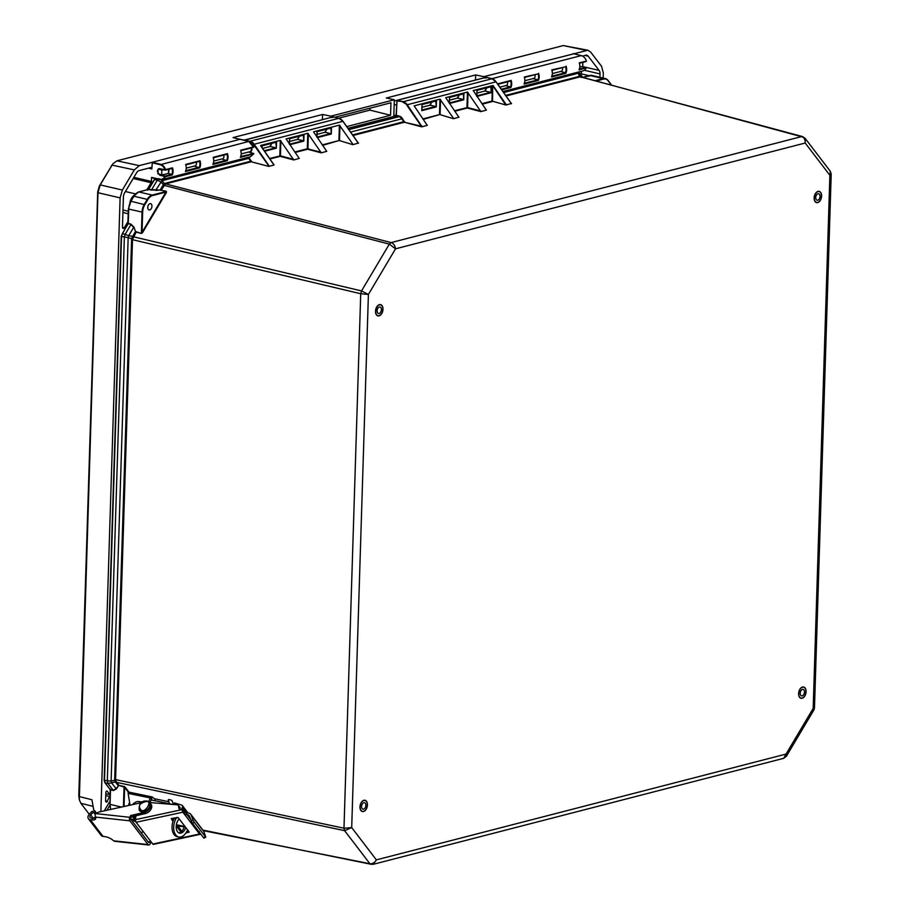 <?xml version="1.0" encoding="UTF-8"?>
<svg xmlns="http://www.w3.org/2000/svg" width="910" height="910" viewBox="0 0 910 910"><rect width="100%" height="100%" fill="white"/><g stroke="black" fill="none" stroke-linecap="round" stroke-linejoin="round"><path stroke-width="1.36" d="M363.545 811.322A5.585 3.458 -76.8 0 1 362.442 811.345A5.585 3.458 -76.8 0 1 360.178 805.976A5.585 3.458 -76.8 0 1 363.886 800.504A5.585 3.458 -76.8 0 1 364.99 800.481A5.585 3.458 -76.8 0 1 367.242 805.839A5.585 3.458 -76.8 0 1 363.545 811.322M363.613 809.138A3.321 2.059 103.2 0 0 365.809 805.873A3.321 2.059 103.2 0 0 364.466 802.677A3.321 2.059 103.2 0 0 363.818 802.688A3.321 2.059 103.2 0 0 361.611 805.953A3.321 2.059 103.2 0 0 362.953 809.149A3.321 2.059 103.2 0 0 363.613 809.138M168.714 169.294A2.878 2.15 75.5 0 1 168.555 172.138L168.691 169.305M163.72 169.829A17.062 4.334 -177.4 0 1 161.866 170.09L161.65 174.822A17.062 4.334 2.6 0 0 168.521 173.048L168.555 172.138M161.866 170.09L158.124 169.124L157.908 173.867L161.65 174.822M507.382 81.843A2.923 2.173 75.5 0 1 506.119 85.585A2.923 2.173 75.5 0 1 505.744 85.631M534.864 74.745A2.923 2.173 75.5 0 1 533.601 78.487A2.923 2.173 75.5 0 1 533.226 78.533M168.748 169.294A2.923 2.173 75.5 0 1 168.555 172.218M196.23 162.196A2.923 2.173 75.5 0 1 194.968 165.927A2.923 2.173 75.5 0 1 194.592 165.984M129.914 202.589A9.271 5.744 -76.8 0 1 134.896 194.831M96.085 813.358L93.844 810.435L95.288 811.208L96.119 813.597M586.233 67.863L579.044 69.888L579.192 69.217L579.044 69.888A7.894 5.892 -104.5 0 0 579.841 66.498A7.894 5.892 -104.5 0 0 579.26 62.801L586.438 61.141M566.077 66.203A7.894 5.892 75.5 0 1 565.849 73.289L551.562 76.986L551.71 76.315L551.562 76.986A7.894 5.892 -104.5 0 0 552.359 73.596A7.894 5.892 -104.5 0 0 551.79 69.888L565.633 66.805A7.473 5.574 75.5 0 1 565.451 72.766L551.983 76.133M538.595 73.3A7.894 5.892 75.5 0 1 538.367 80.387L524.08 84.084L524.228 83.413L524.08 84.084A7.894 5.892 -104.5 0 0 524.877 80.694A7.894 5.892 -104.5 0 0 524.308 76.986L538.151 73.892A7.473 5.574 75.5 0 1 537.969 79.864L524.513 83.231M221.767 158.966L227.216 160.74L212.929 164.426L213.076 163.766M194.285 166.064L199.745 167.838L185.447 171.524L185.594 170.852M100.874 811.595L120.109 197.868L122.349 190.054L134.316 169.908L139.275 165.631L152.323 162.264L160.456 164.266A7.894 5.892 75.5 0 1 165.609 169.613L172.479 167.838A7.894 5.892 75.5 0 1 172.263 174.936L165.393 176.711A7.894 5.892 75.5 0 1 162.139 179.554L250.443 156.748L253.651 153.915L240.411 157.328L240.558 156.668M110.019 796.045A1.274 0.796 -76.8 0 1 109.757 796.568A12.785 7.928 103.2 0 0 107.38 801.278A1.274 0.796 -76.8 0 1 106.06 801.938L105.787 801.596A1.274 0.796 -76.8 0 1 105.583 800.777L105.833 792.519A1.274 0.796 -76.8 0 1 107.278 791.279L109.894 794.703A1.274 0.796 -76.8 0 1 110.053 795.021M112.885 163.789L99.406 185.913L97.711 191.828L78.795 795.624L79.306 799.663L97.984 192.715L100.225 184.901L112.885 163.789L116.946 160.82L563.301 45.568L587.905 50.243L590.658 52.075L601.556 66.305L603.341 73.084L603.182 78.067M89.237 814.245L80.853 803.291L79.306 799.663M128.014 221.517L124.306 227.762A1.706 1.058 -76.8 0 1 123.168 228.456A1.706 1.058 -76.8 0 1 122.463 227.079L123.407 197.015A5.54 3.435 -76.8 0 1 124.568 192.954L136.546 172.809A5.54 3.435 -76.8 0 1 139.116 170.591L150.798 167.576A1.706 1.058 -76.8 0 1 151.128 167.565A1.706 1.058 -76.8 0 1 151.845 168.942L152.323 162.264L240.229 139.253L248.885 141.448L253.992 146.806L253.697 147.352L248.794 141.448L233.028 137.592L322.584 114.467L330.842 116.162L394.326 99.77L386.306 98.007L475.668 74.938L483.813 76.668L587.905 50.243M134.088 820.865L132.405 821.298M78.795 795.624L79.068 796.512L91.887 799.742L93.844 810.435M95.493 817.043L94.128 817.737M562.335 67.658A2.923 2.173 75.5 0 1 561.072 71.389A2.923 2.173 75.5 0 1 560.708 71.446M223.712 155.098A2.923 2.173 75.5 0 1 222.45 158.84A2.923 2.173 75.5 0 1 222.074 158.886M396.294 115.069L393.825 115.706L394.326 99.77M330.842 116.162L330.808 117.39M165.154 170.113L159.944 168.725C158.704 168.259 157.839 169.146 157.328 171.376L159.739 175.209L164.835 176.517A7.473 5.574 75.5 0 1 159.705 179.225L151.572 177.405L151.447 181.454A1.706 1.058 -76.8 0 1 151.094 182.705L146.851 189.837M104.252 810.856L109.848 801.437M582.525 56.09L585.744 55.26A5.54 3.435 -76.8 0 1 586.836 55.237A5.54 3.435 -76.8 0 1 588.213 56.181L599.11 70.411A5.54 3.435 -76.8 0 1 600.043 73.938L599.929 77.304M334.778 117.276L390.959 102.773L390.561 115.274L346.676 126.604M483.813 76.668L491.935 78.658A7.894 5.892 75.5 0 1 494.778 80.296M491.935 78.658L581.251 55.601L573.118 53.599M475.509 80.023L475.668 74.938M394.28 101.033L396.942 100.35M322.424 119.551L322.584 114.467M243.277 140.026L243.88 139.878M505.619 85.665L510.351 86.882L501.228 89.248M497.542 83.902L511.113 80.398A7.894 5.892 75.5 0 1 510.897 87.485L510.351 86.882M510.647 81.001L497.827 84.311L510.681 80.99A7.473 5.574 75.5 0 1 510.487 86.962M560.571 71.481L565.315 72.698M565.497 66.805L552.029 70.32L565.497 66.805M533.089 78.567L537.833 79.796M538.015 73.903L524.558 77.407L538.015 73.903M167.929 173.355L171.853 174.401A7.473 5.574 -104.5 0 0 172.047 168.441L165.529 170.09M213.395 157.737L227.443 153.642A7.894 5.892 75.5 0 1 227.216 160.74M185.913 164.835L199.961 160.74A7.894 5.892 75.5 0 1 199.745 167.838M394.155 105.15L396.623 104.513M581.251 55.601A7.894 5.892 75.5 0 1 586.404 60.947M586.188 68.045A7.894 5.892 75.5 0 1 582.935 70.889L502.832 91.569M106.914 810.264L110.053 804.986M390.561 115.274L369.949 110.121L370.006 108.188M338.6 118.22L369.949 110.121M511.113 80.398L510.681 80.99M172.479 167.838L165.427 170.147L159.432 169.078A2.923 2.173 75.5 0 1 160.069 169.044M212.929 164.426A7.894 5.892 -104.5 0 0 213.725 161.047A7.894 5.892 -104.5 0 0 213.156 157.339L227.443 153.642M185.447 171.524A7.894 5.892 -104.5 0 0 186.243 168.145A7.894 5.892 -104.5 0 0 185.674 164.437L199.961 160.74M240.411 157.328A7.894 5.892 -104.5 0 0 241.207 153.949A7.894 5.892 -104.5 0 0 240.638 150.241L253.879 146.817M248.726 152.004L253.651 153.483M253.651 153.585L240.831 156.486M131.506 816.793L130.585 815.576L129.777 817.294A2.559 1.479 96.2 0 0 129.391 819.205A2.559 1.479 96.2 0 0 129.891 820.831L148.023 844.548A2.559 1.479 96.2 0 0 148.739 845.003A2.559 1.479 96.2 0 0 150.127 843.911L150.946 842.205L150.013 840.999L149.536 842A1.274 0.739 -83.8 0 1 148.489 842.33L131.085 819.569A1.274 0.739 -83.8 0 1 131.029 817.806L131.506 816.793L145.281 813.586A6.643 4.641 -37.4 0 0 150.776 809.604A6.643 4.641 -37.4 0 0 151.06 804.258L150.127 803.052A6.643 4.641 -37.4 0 0 149.103 802.165M141.334 802.677L99.179 811.97A5.107 3.572 -37.4 0 0 96.073 813.631L95.402 813.938A2.559 1.479 96.2 0 0 95.175 815.485A2.559 1.479 96.2 0 0 95.175 815.587L95.516 817.1L129.891 820.831M91.91 819.956L90.352 819.785A4.686 3.276 142.6 0 1 88.452 818.807A4.686 3.276 142.6 0 1 89.464 813.995L92.149 811.242L93.377 812.13L90.693 814.882A2.559 1.786 -37.4 0 0 90.147 817.51A2.559 1.786 -37.4 0 0 91.182 818.044L92.74 818.215L91.91 819.956A7.962 3.367 -154.6 0 0 95.641 818.852A7.962 3.367 -154.6 0 0 95.516 817.1M148.023 844.548L113.648 840.817A7.962 3.367 -154.6 0 0 104.627 836.586L103.069 836.415L90.352 819.785M92.74 818.215A7.962 3.367 -154.6 0 0 95.755 817.84M88.452 818.807L101.169 835.426A4.686 3.276 -37.4 0 0 103.069 836.415M113.648 840.817L114.819 841.272L113.648 840.817M130.585 815.576L144.36 812.38A6.643 4.641 -37.4 0 0 149.854 808.398A6.643 4.641 -37.4 0 0 150.127 803.052M95.243 814.564L93.377 812.13M140.948 832.468L143.484 831.899M146.578 801.426C152.596 801.039 145.429 812.983 141.278 810.321C137.615 806.055 139.378 803.086 146.578 801.426M182.216 809.582L135.465 819.648A1.922 0.762 77.9 0 0 135.613 821.15A1.922 0.762 77.9 0 0 136.113 822.265L182.876 812.209A1.922 0.762 -102.1 0 1 182.364 811.083A1.922 0.762 -102.1 0 1 182.216 809.582L181.932 809.479A3.958 2.764 142.6 0 1 179.156 808.717A3.958 2.764 142.6 0 1 178.747 807.079L178.735 807.238A3.958 2.764 -37.4 0 0 178.326 805.589A3.958 2.764 -37.4 0 0 177.075 804.815A3.958 2.764 -37.4 0 0 176.642 804.747L149.615 802.518M190.497 819.239L187.028 814.712A3.833 2.684 142.6 0 1 187.835 814.78A3.833 2.684 142.6 0 1 189.052 815.531A3.833 2.684 142.6 0 1 189.325 816.042L192.431 823.334L194.274 822.321L192.977 819.944L191.134 820.957M182.876 812.209L184.013 813.699L184.207 811.993A1.922 1.137 -173.4 0 0 184.787 812.448L187.608 812.96A5.96 4.163 142.6 0 1 188.848 813.074A5.96 4.163 142.6 0 1 190.736 814.234A5.96 4.163 142.6 0 1 191.168 815.019L192.977 819.944M187.028 814.712L184.013 813.699L199.529 833.992L152.778 844.048L136.113 822.265M185.822 833.059L189.155 831.922L178.132 817.521L171.296 818.579L172.934 821.593M176.221 825.893L180.919 832.024M198.391 832.502L199.244 831.353M200.484 833.856A1.922 0.762 -102.1 0 1 200.109 834.333L153.358 844.389A1.922 0.762 -102.1 0 1 152.778 844.048M135.465 819.648L135.897 815.861A6.643 4.641 -37.4 0 1 134.919 815.997M200.109 834.333A1.922 0.762 -102.1 0 1 199.529 833.992M186.96 831.16L188.336 830.864M172.013 818.42L173.423 820.263M176.472 824.244L181.807 831.239M142.472 801.926L137.535 801.517A6.643 4.641 -37.4 0 0 132.598 804.611M184.207 811.993L182.239 809.411M184.207 826.689L177.939 826.166M178.326 805.589L179.259 806.806A3.958 2.764 142.6 0 1 179.668 808.273M178.747 807.079L179.679 808.285A3.958 2.764 -37.4 0 0 179.736 809.229M135.749 817.214A6.643 4.641 142.6 0 1 132.871 816.475M190.736 814.234L203.453 830.864A5.96 4.163 142.6 0 1 203.886 831.649L205.774 837.154L203.931 838.167L192.431 823.334M205.774 837.154L194.274 822.321M379.072 315.656A5.585 3.458 -76.8 0 1 377.968 315.679A5.585 3.458 -76.8 0 1 375.716 310.321A5.585 3.458 -76.8 0 1 379.413 304.839A5.585 3.458 -76.8 0 1 380.516 304.816A5.585 3.458 -76.8 0 1 382.769 310.185A5.585 3.458 -76.8 0 1 379.072 315.656M379.345 307.023A3.321 2.059 -76.8 0 1 380.005 307.011A3.321 2.059 -76.8 0 1 381.347 310.208A3.321 2.059 -76.8 0 1 379.14 313.472A3.321 2.059 -76.8 0 1 378.48 313.484A3.321 2.059 -76.8 0 1 377.138 310.287A3.321 2.059 -76.8 0 1 379.345 307.023M817.703 202.395A5.585 3.458 -76.8 0 1 816.6 202.418A5.585 3.458 -76.8 0 1 814.348 197.049A5.585 3.458 -76.8 0 1 818.044 191.566A5.585 3.458 -76.8 0 1 819.148 191.555A5.585 3.458 -76.8 0 1 821.4 196.913A5.585 3.458 -76.8 0 1 817.703 202.395M817.976 193.762A3.321 2.059 -76.8 0 1 818.636 193.75A3.321 2.059 -76.8 0 1 819.978 196.935A3.321 2.059 -76.8 0 1 817.771 200.2A3.321 2.059 -76.8 0 1 817.112 200.223A3.321 2.059 -76.8 0 1 815.769 197.026A3.321 2.059 -76.8 0 1 817.976 193.762M149.945 203.658A3.242 2.013 -76.8 0 1 150.594 203.647A3.242 2.013 -76.8 0 1 151.902 206.752A3.242 2.013 -76.8 0 1 149.752 209.937A3.242 2.013 -76.8 0 1 149.115 209.948A3.242 2.013 -76.8 0 1 147.807 206.832A3.242 2.013 -76.8 0 1 149.945 203.658M484.768 90.943L486.918 87.804M457.286 98.041L459.436 94.89M429.804 105.139L431.954 101.988M326.986 129.095L324.836 132.246M299.504 136.193L297.354 139.344M272.022 143.291L269.872 146.442M110.44 789.755L110.201 788.913L110.44 789.755L113.238 790.289L110.508 790.028L105.139 782.793L104.491 780.359L111.122 781.178L111.577 782.896L107.96 783.396L113.238 790.289L116.036 788.72L118.505 785.819L116.4 788.947L113.306 790.562M395.52 248.817L389.321 244.142L361.532 290.927L368.402 294.465L360.724 293.737L343.98 828.225L351.704 827.588L344.617 830.671L369.915 863.738C372.554 864.011 374.704 862.726 376.376 859.87L373.111 864.341L783.646 758.337L786.058 754.071L786.365 756.29L813.938 709.88L813.176 708.424L814.473 708.048L831.205 174.049L829.886 175.3L830.318 171.296L805.111 138.32L805.202 143.029C805.316 139.662 804.144 137.512 801.699 136.568L391.107 242.595C393.609 243.527 395.088 245.598 395.52 248.817L368.402 294.465L351.704 827.588L376.376 859.87L786.058 754.071L813.176 708.424L829.886 175.3L805.202 143.029L395.52 248.817M142.517 232.676L142.017 232.368L165.927 192.112L166.428 192.431L142.517 232.676L141.3 233.472L136.216 232.061L132.507 239.557L115.581 779.517L116.218 781.792L118.88 785.307L118.141 785.592L115.479 782.122L344.617 830.671L343.98 828.225L114.671 779.415L131.586 239.466L360.724 293.737L361.532 290.927L133.417 236.771L132.587 236.395L135.499 231.493L141.3 233.472M458.97 117.174L453.442 118.721L440.087 114.626L453.442 118.721M427.37 125.33L421.717 126.854L404.324 122.247L352.83 135.544M358.244 143.097L352.864 144.69L339.51 140.595L352.864 144.69M326.792 151.299L321.264 152.857L307.614 149.24L295.113 152.47M299.31 158.397L293.782 159.955L280.132 156.338L269.929 158.977M261.045 146.294L274.001 165.063L268.655 166.382L251.262 161.775L165.609 183.9L161.104 190.156L148.432 189.485L147.75 190.167L148.637 189.325L151.299 190.122M511.306 103.581L505.71 104.968L491.969 101.067L481.913 103.672M486.452 110.076L480.924 111.623L467.262 108.017L454.761 111.247M148.432 189.485L138.889 191.953L152.22 195.081L166.143 191.487L161.104 190.156L166.337 191.316L165.927 192.112L152.539 195.57A10.226 6.347 103.2 0 0 147.784 199.688L147.272 199.37L144.292 204.386A10.647 6.609 -76.8 0 0 142.051 212.201L141.391 233.153L142.017 232.368L142.654 212.212L128.719 209.072L128.264 223.428L131.051 224.201L133.998 227.238L135.499 231.493L133.998 227.238M486.065 109.7L473.223 90.568L492.708 85.54L505.71 104.968M511.431 103.751L495.995 81.82L407.236 104.741L422.103 126.82M426.983 124.954L414.141 105.833L439.962 99.156L453.373 118.141M458.594 116.799L445.741 97.666L467.444 92.058L480.924 111.623M511.579 103.649L510.578 103.114M581.479 77.395L579.693 76.349L581.479 77.395L579.841 76.929L505.892 96.028M155.86 190.429L160.149 189.985L163.061 185.083L389.321 244.142L391.107 242.595L165.609 183.9L164.949 183.376L250.614 161.252A1.274 0.955 -104.5 0 0 251.262 161.775L268.655 166.382M358.369 143.268L342.933 121.337L254.174 144.258L253.674 144.588L269.041 166.337M260.829 145.418L280.314 140.39L293.782 159.955M298.935 158.021L286.081 138.9L307.796 133.292L321.264 152.857M326.417 150.923L313.563 131.802L339.396 125.125L352.796 144.11M358.517 143.177L357.516 142.631M421.774 125.853L421.717 126.854M128.549 792.485L124.624 787.366L125.148 787.093L129.095 792.246M124.033 806.499L124.624 787.366L118.88 785.307L124.056 786.558L123.43 806.624M132.598 238.989L131.7 238.704L132.405 236.748L133.281 237.032M164.096 185.174L160.695 181.852L157.305 180.169L151.492 189.951L155.769 190.133L161.946 180.771L164.517 183.558L163.061 185.083M165.29 184.036L164.949 183.376M463.338 93.889L463.747 99.804L463.941 93.73L449.472 97.472L449.29 103.296M436.459 100.828L422.001 104.559L421.808 110.633L436.265 106.902L436.459 100.828M492.708 85.54L492.56 101.488L482.243 104.15M490.82 86.791L491.229 92.706L491.411 86.632L476.954 90.374L476.772 96.198M251.831 147.841L250.477 152.448M248.657 157.202L251.126 160.945A0.853 0.637 -104.5 0 0 251.558 161.298M330.887 128.094L331.297 134.009L331.479 127.935L317.021 131.666L316.851 137.057M303.405 135.192L303.815 141.107L304.008 135.033L289.539 138.764L289.38 144.144M275.923 142.278L276.333 148.205L276.526 142.131L262.069 145.862L262.012 147.488M260.624 145.645L261.102 146.442L260.624 145.645M402.891 102.193L407.236 104.741A8.099 6.04 75.5 0 0 403.175 101.704L396.931 100.874L396.316 115.911L347.916 128.412M129.573 805.27L128.719 804.167L129.629 802.654M128.719 804.167L129.914 804.451M116.218 781.792L115.479 782.122M115.65 780.086L114.74 780.188L115.32 781.872L111.577 782.896L116.4 788.947M131.586 239.466L131.7 238.704L128.162 237.646L128.719 235.667L132.587 236.395M131.051 224.201L128.185 223.746L122.338 233.597L128.719 235.667L133.622 227.42L130.96 224.508L125.171 234.268L124.363 237.078L107.323 780.962L107.96 783.396L105.116 782.793L104.877 781.952L105.116 782.793M463.167 99.383L457.491 98.098M435.856 100.987L436.265 106.902M476.738 95.88L476.76 96.449L476.738 95.88M486.361 77.691L485.144 78.089M578.578 72.004L579.715 73.653L577.793 72.208M160.99 179.691L161.946 180.771L248.771 158.351A5.323 3.97 -104.5 0 0 247.998 157.373M343.024 121.474L342.933 121.337A8.099 6.04 -104.5 0 0 338.873 118.311L250.113 141.232L243.982 140.276M303.235 140.686L297.559 139.389M333.299 117.219L332.082 117.618M114.671 779.415L114.74 780.188L111.122 781.178L128.162 237.646L121.531 236.407L104.491 780.359M421.921 110.03L435.674 106.481L430.009 105.196M476.885 95.846L490.638 92.285L484.973 91M339.043 118.357L333.037 116.878L243.869 140.402M316.953 137.137L330.705 133.588L325.041 132.303M264.253 150.753L275.753 147.784L270.077 146.487M122.338 233.597L121.531 236.407M155.223 178.531L148.637 189.325M133.201 819.5L136.125 821.719M135.863 821.832L133.076 819.535M579.886 67.158A17.062 4.334 2.6 0 0 579.932 67.147A17.062 4.334 2.6 0 0 582.718 66.089L582.889 62.346M802.176 698.05A5.585 3.458 -76.8 0 1 801.062 698.072A5.585 3.458 -76.8 0 1 798.809 692.715A5.585 3.458 -76.8 0 1 802.506 687.232A5.585 3.458 -76.8 0 1 803.621 687.209A5.585 3.458 -76.8 0 1 805.873 692.578A5.585 3.458 -76.8 0 1 802.176 698.05M802.438 689.427A3.321 2.059 -76.8 0 1 803.098 689.405A3.321 2.059 -76.8 0 1 804.44 692.601A3.321 2.059 -76.8 0 1 802.245 695.866A3.321 2.059 -76.8 0 1 801.585 695.877A3.321 2.059 -76.8 0 1 800.243 692.681A3.321 2.059 -76.8 0 1 802.438 689.427M179.679 808.956L179.691 808.933A2.559 1.786 -37.4 0 0 179.748 806.965A2.559 1.786 -37.4 0 0 179.008 806.487M176.711 817.408L176.051 818.556A11.932 7.303 101.7 0 0 173.696 827.361A11.932 7.303 101.7 0 0 178.815 837.018A11.932 7.303 101.7 0 0 186.413 832.115L187.642 829.954M178.815 837.018L177.166 836.665A11.932 7.303 -78.3 0 1 172.047 827.008A11.932 7.303 -78.3 0 1 174.401 818.215L174.606 817.862M178.815 832.866A7.985 4.891 101.7 0 0 184.423 825.745M185.731 827.463A7.985 4.891 -78.3 0 1 179.611 833.151A7.985 4.891 -78.3 0 1 176.187 826.689A7.985 4.891 -78.3 0 1 179.19 818.898M172.399 804.394L151.367 799.913L150.525 797.638A2.559 1.57 -78.3 0 1 151.947 796.91A2.559 1.57 -78.3 0 1 152.402 797.137L152.63 797.353A2.559 0.944 -150.3 0 0 155.508 798.969L168.839 801.733M174.606 802.938L181.522 805.077A2.559 1.786 142.6 0 1 182.375 805.589A2.559 1.786 142.6 0 1 182.319 807.557L181.17 809.57M152.198 799.901L151.367 799.913L149.684 802.518M130.039 805.168L128.06 792.974A2.559 1.57 101.7 0 1 129.47 792.246L151.947 796.91M150.525 797.638L148.569 801.71M169.271 802.825L168.68 803.621L169.271 802.825L168.293 800.368A1.274 0.694 41.4 0 1 168.327 799.731A1.274 0.694 41.4 0 1 168.896 799.606L170.875 800.015A1.274 0.694 41.4 0 1 172.252 801.198L173.56 804.497M135.67 817.874A6.814 4.766 142.6 0 1 132.428 816.577L133.213 817.612A6.814 4.766 -37.4 0 0 135.544 818.989M397.34 100.271L403.175 101.704L491.935 78.783L486.099 77.35L397.34 100.271M160.649 174.561L160.035 174.72A2.923 2.173 75.5 0 1 159.023 174.151M157.987 172.149A2.923 2.173 75.5 0 1 157.93 171.376A2.923 2.173 75.5 0 1 158.056 170.568M159.739 175.209L165.131 176.039L165.393 176.711L165.131 176.039L171.717 174.333M109.894 794.703L105.799 793.736M122.349 190.054L100.225 184.901L99.406 185.913M97.711 191.828L97.984 192.715L120.109 197.868M134.316 169.908L111.998 165.108L111.179 166.12M139.275 165.631L116.946 160.82M585.892 50.3L563.301 45.568M92.661 806.271L80.853 803.291M152.038 162.742L160.16 164.744L248.794 141.448M95.937 812.619L94.356 810.548M585.835 67.465L581.956 66.475L585.653 67.442L579.465 69.035M579.511 63.188L585.835 61.561M226.817 160.217A7.473 5.574 -104.5 0 0 226.999 154.245L213.406 157.76M226.681 160.137L213.361 163.584M199.335 167.315A7.473 5.574 -104.5 0 0 199.529 161.343L185.924 164.858M199.199 167.235L185.879 170.682M240.877 150.639L253.697 147.352L240.877 150.662M584.334 70.252L600.043 73.938M581.365 73.881L581.445 71.264M582.093 66.419L599.11 70.411M585.05 55.43L588.213 56.181M148.523 168.157L151.845 168.942M151.447 181.454L133.861 177.325M160.16 164.744A7.473 5.574 75.5 0 1 165.04 169.806L159.944 168.725M122.463 227.329L124.306 227.762M122.918 212.496L128.264 213.759M133.167 178.496L151.094 182.705M159.819 179.532L151.833 177.757M105.583 800.857L107.38 801.278M109.757 796.568L105.742 795.624M106.572 791.108L107.278 791.279M510.897 87.485L501.66 89.874M151.754 177.757L162.139 179.554A7.894 5.892 75.5 0 1 159.978 179.577L159.705 179.225M96.085 813.324L93.946 810.537M129.777 817.294L96.073 813.631M90.693 814.882L93.275 818.261M148.125 841.852L149.536 842M144.36 812.38L145.281 813.586M149.468 802.597A6.393 4.47 142.6 0 1 149.558 802.722A6.393 4.47 142.6 0 1 148.41 809.035A6.393 4.47 142.6 0 1 141.425 811.731A6.393 4.47 142.6 0 1 139.412 810.48A6.393 4.47 142.6 0 1 139.321 810.366M147.352 801.232A6.393 4.47 142.6 0 1 149.376 802.483A6.393 4.47 142.6 0 1 148.228 808.785A6.393 4.47 142.6 0 1 141.243 811.492A6.393 4.47 142.6 0 1 139.219 810.241L141.641 811.879C147.92 811.754 150.56 808.706 149.558 802.722L147.136 801.084C141.437 800.425 138.798 803.473 139.219 810.241M188.859 832.411L188.939 831.66M186.527 814.723L186.732 812.983M203.487 837.78L205.33 836.768M203.886 831.649L191.168 815.019M375.5 311.22A5.79 3.595 -76.8 0 1 379.413 304.634A5.79 3.595 -76.8 0 1 382.974 309.286A5.79 3.595 -76.8 0 1 379.06 315.872A5.79 3.595 -76.8 0 1 375.5 311.22M802.165 698.266A5.79 3.595 -76.8 0 1 798.605 693.613A5.79 3.595 -76.8 0 1 802.518 687.027A5.79 3.595 -76.8 0 1 806.078 691.68A5.79 3.595 -76.8 0 1 802.165 698.266M817.692 202.6A5.79 3.595 -76.8 0 1 814.131 197.948A5.79 3.595 -76.8 0 1 818.044 191.362A5.79 3.595 -76.8 0 1 821.605 196.014A5.79 3.595 -76.8 0 1 817.692 202.6M359.973 806.874A5.79 3.595 -76.8 0 1 363.886 800.288A5.79 3.595 -76.8 0 1 367.447 804.94A5.79 3.595 -76.8 0 1 363.534 811.527A5.79 3.595 -76.8 0 1 359.973 806.874M252.002 149.286A2.923 2.173 75.5 0 1 250.5 151.595A2.923 2.173 75.5 0 1 250.136 151.64M395.623 116.582L396.316 115.911L395.623 116.582L396.305 115.911L399.092 116.651L348.769 129.641M134.407 821.082L134.145 820.24L135.67 821.332M166.337 191.316L166.428 192.431M422.832 118.926L439.485 114.626L423.161 119.403M322.254 144.895L338.907 140.595L322.584 145.373M803.416 137.205L579.181 76.406L505.494 95.436M202.862 830.102L371.621 864.386M203.283 830.648L373.111 864.341M176.95 824.881L184.286 826.36M123.976 786.285L125.148 787.093M493.106 85.608L506.483 105.025M454.431 110.758L467.558 107.528L480.844 111.043M253.674 144.588A7.667 5.722 -104.5 0 0 249.829 141.71L250.113 141.232A8.099 6.04 75.5 0 1 254.174 144.258L268.712 165.37M269.587 158.499L280.428 155.86L293.714 159.375M294.783 151.993L307.307 148.751L321.196 152.277M352.432 134.964L403.676 121.724A1.274 0.955 -104.5 0 0 404.324 122.247L421.273 126.171L406.736 105.059M147.784 199.688L144.804 204.704A10.226 6.347 103.2 0 0 142.654 212.212M160.911 190.326L160.24 190.281M439.962 99.156L439.485 114.626L440.087 114.626L440.554 99.543M467.444 92.058L466.966 107.528L467.558 107.528L468.036 92.445M449.438 103.501L463.747 99.804M496.087 81.946L495.995 81.82A8.099 6.04 -104.5 0 0 491.935 78.783L492.105 78.829M492.424 86.541L491.969 101.067M476.908 96.403L491.229 92.706M503.514 92.57L578.51 73.198L579.181 76.406M581.137 77.122L579.715 73.653L582.628 77.452M251.126 160.945L250.614 161.252L248.771 158.351L249.283 158.044M339.976 125.512L339.51 140.595L338.907 140.595L339.396 125.125M317.26 137.637L331.297 134.009M308.376 133.679L307.91 148.762L307.307 148.751L307.796 133.292M289.778 144.724L303.815 141.107M280.894 140.766L280.428 155.86L279.825 155.849L280.314 140.39M264.594 151.231L276.333 148.205M404.62 121.769A0.853 0.637 -104.5 0 1 404.188 121.417L403.676 121.724L401.833 118.823L350.452 132.098M404.188 121.417L402.345 118.516A5.756 4.288 -104.5 0 0 399.376 116.162L396.589 115.433M594.935 80.763L603.239 78.613L589.908 75.484L582.764 77.327M611.384 85.187A10.226 6.347 103.2 0 0 610.837 84.357L608.13 80.808A10.226 6.347 103.2 0 0 603.558 79.102L596.016 81.058M130.949 819.318A10.226 6.347 103.2 0 0 132.996 819.284L134.862 818.795M110.508 790.028L110.064 804.383L121.462 807.056M135.306 818.932L132.883 819.557M128.617 208.777L128.719 209.072A10.647 6.609 103.2 0 1 130.949 201.258L128.412 208.902L127.809 223.792L121.212 236.236L104.172 780.188L104.843 782.623L110.167 789.584L110.064 804.383A10.647 6.609 103.2 0 0 110.861 809.399M144.804 204.704L130.949 201.258L133.929 196.23L147.272 199.37A10.647 6.609 103.2 0 1 152.22 195.081L152.539 195.57M138.411 192.101A0.853 0.637 75.5 0 1 138.889 191.953A10.647 6.609 103.2 0 0 133.929 196.23L130.585 201.303M463.156 99.383L449.403 102.944M303.223 140.686L289.471 144.235M402.345 118.516L401.833 118.823A5.323 3.97 -104.5 0 0 399.092 116.651L399.376 116.162M589.452 75.598A0.853 0.637 75.5 0 1 589.908 75.484A10.647 6.609 103.2 0 1 592.012 75.439L605.355 78.578A10.647 6.609 -76.8 0 1 608.005 80.387L608.13 80.808M603.558 79.102L603.239 78.613A10.647 6.609 -76.8 0 1 605.355 78.578L608.142 80.478L610.724 83.936L608.187 80.626M610.837 84.357L611.611 85.244M611.497 85.221A10.647 6.609 103.2 0 0 610.894 84.186M132.996 819.284L132.655 819.614A10.647 6.609 103.2 0 1 131.233 819.762M109.962 804.087L110.667 809.445M159.091 178.622L157.305 180.169L154.507 179.441M182.319 807.557L186.482 812.983M175.846 804.679L176.244 803.985M176.051 818.556L174.401 818.215M174.697 803.052L173.867 804.52M169.214 802.688L168.68 803.621M151.196 800.004L154.529 800.698L155.508 798.969M152.402 797.137L151.435 798.832M128.105 793.361L150.343 797.968M180.009 807.921L179.532 807.284M186.345 168.111L195.309 165.802M213.827 161.013L222.791 158.704M240.593 157.077L241.309 153.881L250.807 151.469M262.649 148.41L270.918 146.271M289.562 141.459L298.4 139.173M317.044 134.362L325.882 132.075M588.975 75.666L579.852 73.528M125.421 191.521L135.442 193.875M579.465 63.052L579.943 66.441L579.226 69.638M551.983 70.15L552.461 73.539L551.744 76.736M533.942 78.351L524.979 80.671L524.262 83.834M213.35 157.589L213.827 160.979L213.111 164.175M185.868 164.687L186.345 168.077L185.64 171.273M122.998 209.982L128.344 211.245M579.511 63.222L586.04 61.539M524.979 80.637L524.501 77.248M241.309 153.881L240.831 150.503M248.771 151.993L253.754 153.835L250.455 156.736M114.512 841.284L148.739 845.003M347.882 128.356L396.066 115.911M805.111 138.32L802.506 136.568L580.762 76.952M831.205 174.049L830.318 171.296M813.938 709.88L814.473 708.048M783.646 758.337L786.365 756.29M511.454 103.638L496.121 81.832L492.026 78.783L485.838 77.35L397.113 100.271L396.021 115.923M358.392 143.166L343.059 121.349L338.964 118.311L333.128 116.878L243.675 140.254M183.263 826.61L177.37 825.427M274.069 164.983L260.84 145.793M148.194 189.485L138.65 191.953L133.577 196.287M449.392 103.217L449.574 97.438M421.91 110.303L422.092 104.536M476.874 96.119L477.056 90.34M251.558 147.909L251.558 150.548L250.5 151.595M316.953 137.194L317.124 131.643M289.471 144.28L289.642 138.741M262.103 147.625L262.16 145.839M579.226 72.698L582.923 77.532M582.73 77.282L592.012 75.439M130.551 819.66L135.374 818.943M154.973 178.474L148.182 189.485M561.424 71.253L552.461 73.574M506.46 85.449L499.795 87.167M485.815 90.784L476.965 93.07M458.333 97.882L449.495 100.157M430.851 104.968L422.012 107.255M188.006 812.96L182.375 805.589"/></g></svg>
